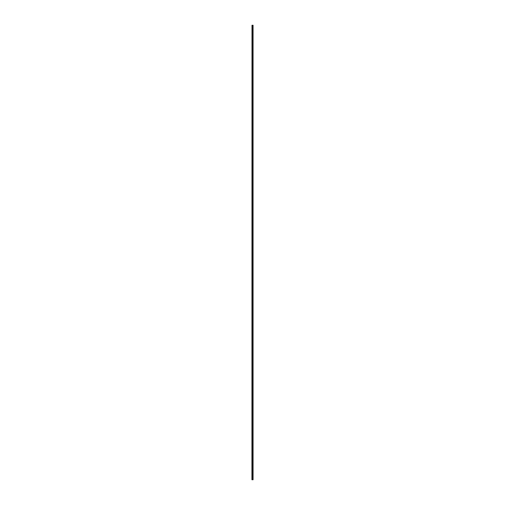 <?xml version="1.0" encoding="UTF-8"?>
<svg xmlns="http://www.w3.org/2000/svg" width="505" height="505" viewBox="0 0 505 505"><rect width="100%" height="100%" fill="white"/><g stroke="black" fill="none" stroke-linecap="round" stroke-linejoin="round"><path stroke-width="0.38" stroke-dasharray="2.52 1.89" d="M253.062 25.25L252.431 25.25L252.431 479.75L252.02 479.75L252.02 25.25L252.001 479.75L252.001 25.25L252.02 479.75M252.02 25.25L252.431 25.25L252.431 479.75L253.062 479.75M252.752 25.25L252.752 479.75M252.715 479.75L252.071 479.75L253.024 479.75L252.071 479.75L253.024 479.75L252.715 25.25L252.386 25.25L252.386 479.75L252.071 25.25L252.071 479.75L252.071 25.25L253.024 25.25L252.386 25.25L252.386 479.75L252.071 25.25L252.071 479.75L252.071 25.25L253.024 25.25L252.715 479.75M251.932 25.25L252.001 479.75L251.932 25.25M253.018 25.25L253.018 479.75L253.018 25.25M252.683 25.25L252.683 479.75L252.683 25.25M253.024 25.25L253.024 479.75L253.024 25.25"/><path stroke-width="0.76" d="M252.02 479.75L252.001 25.25L251.932 479.75L252.001 25.25L252.02 479.75L253.068 479.75L253.062 25.25L253.068 479.75M252.02 25.25L253.068 25.25M252.645 25.25L252.645 479.75"/></g></svg>
